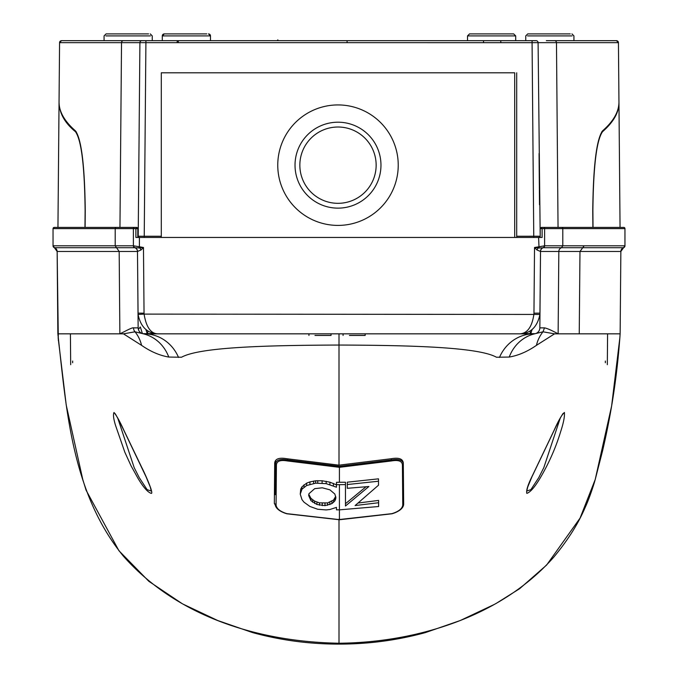 <?xml version="1.0" encoding="UTF-8"?>
<svg xmlns="http://www.w3.org/2000/svg" width="678" height="678" viewBox="0 0 678 678"><rect width="100%" height="100%" fill="white"/><g stroke="black" fill="none" stroke-linecap="round" stroke-linejoin="round"><path stroke-width="1.02" d="M338 127.015A38.154 38.154 0 0 0 299.846 165.169A38.154 38.154 0 0 0 338 203.324A38.154 38.154 0 0 0 376.146 165.169A38.154 38.154 0 0 0 338 127.015M338 208.138A42.968 42.968 0 0 1 295.023 165.169A42.968 42.968 0 0 1 338 122.201A42.968 42.968 0 0 1 380.968 165.169A42.968 42.968 0 0 1 338 208.138M148.567 33.9L106.073 33.9L148.567 33.9M570.24 33.9L527.747 33.9L570.24 33.9M206.798 33.9L164.305 33.9L206.798 33.9M512.009 33.9L469.515 33.9L512.009 33.9L469.515 33.9L467.515 35.909L469.345 35.909M515.704 40.672L515.704 35.909L513.865 35.909L515.704 35.909L513.695 33.9L471.202 33.9M210.485 40.672L210.485 35.909L208.654 35.909L210.485 35.909A2.009 2.009 0 0 0 208.917 33.951M162.33 35.553A2.009 2.009 0 0 1 162.457 35.12M162.491 35.044A2.009 2.009 0 0 1 164.305 33.9L162.296 35.909L164.135 35.909M338 225.41A60.24 60.24 0 0 0 398.232 165.169A60.24 60.24 0 0 0 338 104.929A60.24 60.24 0 0 0 277.76 165.169A60.24 60.24 0 0 0 338 225.41M138.931 153.669L138.71 179.068M539.069 153.482L539.51 204.781L539.069 153.762M514.695 237.453L514.695 72.8L161.296 72.8L161.296 236.249L144.236 236.249L144.236 237.453M592.894 227.418L592.75 210.705C593.25 165.932 596.504 139.321 602.53 130.888C613.802 121.015 619.277 111.099 618.946 101.149L618.438 42.663L618.946 101.149M59.054 101.149L59.571 42.663L59.054 101.149C58.723 111.099 64.198 121.015 75.47 130.888C81.479 139.236 84.742 165.839 85.25 210.705L85.106 227.418M116.353 40.672L61.571 40.672A2.009 2.009 -90 0 0 59.571 42.663L61.562 40.672M540.197 236.241L538.095 42.663L618.438 42.663A2.009 2.009 -90 0 0 616.429 40.672A2.009 2.009 -90 0 1 618.429 42.663L616.438 40.672L546.332 40.672M87.75 40.672L141.905 40.672A2.009 2.009 0 0 0 139.905 42.663L138.21 236.241A1.203 1.203 0 0 0 139.414 237.453L135.888 237.453L137.804 237.453L135.888 237.453L135.888 228.639L133.38 228.622L133.38 245.8A2.009 2.009 0 0 0 134.752 247.707A4.017 4.017 0 0 1 137.481 251.479L138.151 327.872A6.026 6.026 0 0 0 142.829 333.686L154.779 333.542M598.081 40.672L596.276 40.672M536.095 40.672A2.009 2.009 0 0 1 538.095 42.663A2.009 2.009 0 0 0 536.095 40.672L122.235 40.672M590.25 40.672L555.765 40.672M523.23 333.542L535.171 333.686A6.026 6.026 0 0 0 539.849 327.872L539.976 313.126L533.959 313.177L534.527 247.495L538.018 246.928L538.205 247.945A4.017 1.492 -60.9 0 0 536.959 249.97L534.527 247.495L539.044 248.038L538.595 237.453A1.203 1.203 0 0 0 539.79 236.241A1.203 1.203 0 0 1 538.586 237.453L139.405 237.453L139.405 246.758L143.473 247.495L141.041 249.97L137.481 251.479A4.017 4.017 0 0 0 134.752 247.707L134.939 247.724A4.017 3.958 -90 0 1 137.575 251.462M538.595 237.453L541.408 237.461M178.314 42.629L178.314 40.672M483.524 42.629L483.524 40.672M347.085 42.629L347.085 40.672M161.296 237.453L161.296 236.249M145.923 40.672L144.236 236.249L138.21 236.241A1.203 1.203 0 0 0 138.21 236.249L137.804 236.241M516.704 72.8L516.704 237.453M161.296 237.385L161.296 72.8M138.727 177.305L138.693 181.119M339.415 519.526L391.935 513.653C398.791 511.5 402.401 508.593 402.757 504.932L402.41 464.896C402.054 461.065 398.41 459.752 391.477 460.947L339.415 467.328L287.353 460.947C280.421 459.752 276.777 461.065 276.421 464.896L276.073 504.932C276.429 508.593 280.039 511.5 286.896 513.653L339.415 519.619L339.415 509.848L336.466 509.831L336.466 507.39L329.83 509.509L326.076 509.924L317.736 509.254L309.931 506.474L303.99 502.178L301.981 499.635L300.244 494.16L301.981 489.169L306.651 485.516L315.643 483.168L326.169 483.643L336.466 487.211L336.466 484.66L339.415 484.677L339.415 509.848L378.621 506.525L378.621 502.737L355.103 505.551L378.494 485.202L378.494 481.236M310.973 500.72L316.957 504.5L324.982 505.635L331.881 503.644L334.805 500.966L335.593 499.322L335.898 497.525L334.805 493.999L329.872 489.821L322.279 487.796L314.685 488.66L308.965 493.694L308.668 495.499L310.973 500.72L310.973 498.364L314.643 501.144L319.491 502.873L327.559 502.932L333.542 500.05L335.695 496.347M336.466 486.558L336.466 487.211M336.466 482.965L336.466 484.66M336.466 482.304L345.458 482.244L345.458 484.6L339.415 484.677M336.466 484.863L329.915 482.177L322.101 480.753L315.643 480.795L309.931 481.905L306.651 483.143L301.981 486.804L300.718 489.16L300.244 494.16M275.26 493.457L275.522 463.905C275.963 460.057 279.989 458.735 287.599 459.947L339.415 466.311L391.231 459.947C398.842 458.735 402.868 460.057 403.308 463.905L403.664 503.898L402.003 507.339M276.421 464.896A1.203 1.017 0.5 0 1 275.522 463.905L275.548 460.515M339 519.212L339 643.227C260.183 641.888 177.882 617.65 123.43 556.206C71.817 493.084 66.419 409.995 57.867 333.839L123.455 333.839L141.566 345.348C150.635 351.619 159.703 355.518 168.763 357.052L181.526 357.238C199.696 347.161 265.369 345.314 339 345.051L339 465.159L391.223 458.718C398.867 457.379 402.901 458.828 403.308 463.074L403.308 463.905A1.203 1.017 -0.5 0 1 402.41 464.896M345.458 503.703L365.883 486.88M347.289 482.838L347.289 482.185L378.494 478.838L378.494 479.499M358.264 503.008L378.621 500.406L378.621 502.737M347.289 482.185L347.289 484.541L378.494 481.227L378.494 478.838M347.289 484.541L347.289 488.313L368.908 486.499L345.458 506.008L345.458 484.6M300.718 489.16L300.718 491.525M301.981 486.804L301.981 489.169M303.99 484.795L303.99 487.168M306.651 483.143L306.651 485.516M309.931 481.905L309.931 484.27M313.634 481.058L313.634 483.422M315.643 480.795L315.643 483.168M317.736 480.668L317.736 483.033M322.101 480.753L322.101 483.117M326.169 481.278L326.169 483.643M329.915 482.177L329.915 484.533M333.406 483.389L333.406 485.745M312.634 502.212L312.634 499.856M314.643 503.5L314.643 501.144M316.957 504.5L316.957 502.144M319.491 505.229L319.491 502.873M322.279 505.644L322.279 503.288M324.982 505.635L324.982 503.279M327.559 505.288L327.559 502.932M329.872 504.635L329.872 502.279M331.881 503.644L331.881 501.296M333.542 502.406L333.542 500.05M334.805 500.966L334.805 498.61M335.593 499.322L335.593 496.966M308.795 494.338L310.973 498.364M310.821 500.491L310.821 498.135M276.827 507.339L275.166 503.898A1.203 1.059 0.5 0 0 276.073 504.932M391.935 513.653L391.96 513.788C396.749 512.424 403.732 509.076 403.664 503.898A1.203 1.059 -0.5 0 1 402.757 504.932M287.608 458.93L287.353 460.947M391.477 460.947L391.223 458.718M503.669 333.839C530.866 333.839 530.866 333.839 503.669 333.839C530.866 333.839 530.866 333.839 503.669 333.839M136.592 227.418A1.203 1.203 0 0 1 137.804 228.622L135.888 228.639L136.592 227.418L54.248 227.418A1.203 1.203 90 0 0 53.045 228.622L54.24 227.418M183.518 604.352L217.765 620.531L252.538 632.574C280.692 640.295 309.515 644.134 339 644.1L339 643.227C416.504 642.541 501.178 616.641 553.756 557.163C567.876 540.18 578.376 523.526 585.275 507.22C588.851 499.669 593.759 485.168 595.284 479.278L602.606 450.7C612.014 410.249 617.37 373.527 620.133 333.839L579.241 333.839L579.978 251.479L558.825 251.479A4.017 3.89 90 0 1 561.477 247.707L623.582 247.707A2.009 2.009 -90.3 0 0 624.955 245.8L624.955 228.622L562.799 228.622L562.799 245.8L624.955 245.8L624.963 228.622A1.203 1.203 0 0 0 623.76 227.418L541.408 227.418L542.103 228.639L540.197 228.622L541.408 227.418M150.796 488.211L151.253 491.067L147.118 489.652L139.261 477.668L134.185 467.642L117.684 417.919M138.159 478.626C143.414 487.355 147.762 492.262 151.194 493.355C154.118 494.228 145.329 474.371 141.592 467.091L123.82 430.149C119.981 421.691 116.709 415.809 114.014 412.495C112.972 414.377 113.48 418.673 115.531 425.394L124.854 452.26L131.066 465.837L138.159 478.626M539.841 478.626C534.569 487.363 530.23 492.279 526.823 493.364C526.077 490.643 527.789 485.058 531.95 476.617L554.18 430.149C558.375 420.724 561.782 414.834 564.41 412.47C564.782 416.555 563.503 423.03 560.57 431.911C555.714 447.87 548.807 463.447 539.841 478.626M560.316 417.919L543.815 467.642L538.739 477.668L530.891 489.643L526.747 491.067L527.204 488.211M349.433 335.449L365.171 335.449L365.171 333.839L482.592 333.839M314.965 335.449L331.034 335.449L331.034 333.839L343.076 333.839L343.076 335.449M137.804 237.453L137.804 228.622L137.804 237.453M339 465.159L286.777 458.718C279.133 457.379 275.099 458.828 274.692 463.074L274.344 503.517L278.311 509.534M178.543 357.459A40.163 37.722 90 0 0 144.177 333.839A6.026 6.026 0 0 1 138.151 327.872L133.507 327.872C132.557 327.143 123.294 332.228 124.108 331.754L119.87 333.839L119.175 251.479L57.147 251.479L58.342 340.5M123.455 333.839L135.007 331.805A40.163 35.57 -52 0 1 141.566 345.348M133.507 327.872A6.026 5.975 90 0 0 135.007 331.805L142.829 333.686A40.163 37.307 102.9 0 1 168.763 357.052M620.133 333.839L620.862 251.479L620.133 333.839L619.446 333.839M403.596 504.254L402.088 507.254M579.241 333.839L554.545 333.839L536.434 345.348C527.34 351.636 518.272 355.535 509.237 357.052L496.474 357.238C478.549 347.221 412.843 345.297 339 345.051L339 333.839M403.554 491.999L403.656 503.517M274.446 491.999L275.251 494.677M195.425 333.839L308.948 333.839L308.948 335.449M57.859 333.839L57.147 251.479A4.017 4.017 -90 0 0 54.418 247.707L116.523 247.707L119.175 251.479L137.481 251.479L138.075 314.439C140.643 326.949 147.321 333.415 158.11 333.839L144.177 333.839M536.434 345.348A40.163 35.57 -128 0 1 542.993 331.805L535.171 333.686A6.026 6.026 0 0 0 539.849 327.872A6.026 6.026 0 0 1 533.823 333.839A40.163 37.722 -90 0 0 499.457 357.459M544.493 327.872L539.849 327.872L540.519 251.479L558.825 251.479L558.13 333.839C551.655 330.322 547.112 328.33 544.493 327.872L542.993 331.805L554.545 333.839M174.348 333.839C147.16 333.839 147.16 333.839 174.348 333.839C147.16 333.839 147.16 333.839 174.348 333.839M533.823 333.839L158.11 333.839C150.914 333.839 146.236 327.262 144.083 314.109L138.075 314.439M142.829 333.686A6.026 6.026 0 0 1 138.151 327.872L138.024 313.126L144.041 313.177L144.083 314.109L539.925 314.439L540.519 251.479A4.017 4.017 0 0 1 543.248 247.707L543.248 247.707A2.009 2.009 -0 0 0 544.62 245.8A2.009 2.009 0 0 1 543.248 247.707L561.477 247.707L562.799 245.8L544.62 245.8L544.62 228.622L542.103 228.639L542.112 237.453M139.982 246.928L139.795 247.945L134.939 247.724A2.009 1.898 -80.4 0 1 133.702 245.843L133.38 245.8A2.009 2.009 0 0 0 134.752 247.707A2.009 2.009 0 0 1 133.38 245.8L133.38 245.8A2.009 2.009 180 0 0 134.752 247.707L116.523 247.707L115.201 245.8L53.045 245.8A2.009 2.009 -89.7 0 0 54.41 247.707L57.138 251.479M539.925 314.439C537.298 326.991 530.628 333.457 519.89 333.839C527.442 333.339 532.111 326.762 533.917 314.109L533.959 313.177M624.963 245.8L623.582 247.707A4.017 4.017 90 0 0 620.853 251.479L579.978 251.479L584.156 245.8M144.041 313.177L143.473 247.495L139.795 247.945A4.017 1.492 -119.1 0 1 141.041 249.97M540.425 251.462L540.519 251.479A4.017 4.017 0 0 1 543.248 247.707L543.061 247.724A4.017 3.958 -90 0 0 540.425 251.462L536.959 249.97M147.719 330.754L147.753 333.839M147.219 333.839L145.863 329.406M532.137 329.406L530.781 333.839M605.344 361.052L605.352 362.747M593.03 227.418L592.886 210.705C593.369 166.373 596.589 140.032 602.547 131.685C613.768 121.854 619.234 111.989 618.955 102.081M620.056 227.418L618.955 102.2M138.956 248.038L139.405 246.758L133.702 245.843M133.38 228.622A1.203 1.203 0 0 1 134.583 227.418A1.203 1.203 0 0 0 133.38 228.622L53.037 228.622L53.045 245.8L53.037 228.622M84.97 227.418L85.114 210.705C84.631 166.373 81.411 140.032 75.453 131.685C64.707 122.938 59.24 113.073 59.045 102.081M57.944 227.418L59.045 102.2M538.018 246.928L544.62 245.8A2.009 2.009 0 0 1 543.248 247.707A2.009 2.009 0 0 0 544.62 245.8L544.62 228.622A1.203 1.203 0 0 0 543.417 227.418A1.203 1.203 0 0 1 544.62 228.622L562.799 228.622A1.203 1.17 90 0 0 561.63 227.418M539.044 248.038L543.061 247.724A2.009 1.898 80.4 0 0 544.298 245.843M540.197 228.622L540.197 237.453L540.197 228.622A1.203 1.203 0 0 1 540.239 228.308L540.578 227.74M72.648 362.747L72.656 361.043M138.371 329.44L140.329 326.957L142.405 333.576M150.423 35.909L105.904 35.909M572.096 35.909L527.577 35.909M119.955 227.418L121.523 42.663L59.562 42.663M554.536 40.672A2.009 1.949 -90 0 1 556.477 42.663L558.045 227.418M123.464 40.672A2.009 1.949 90 0 0 121.523 42.663L139.905 42.663A2.009 2.009 0 0 1 141.905 40.672M177.119 42.629A2.009 0.551 90 0 1 177.661 40.672M500.881 42.629A2.009 0.551 90 0 0 500.339 40.672M139.905 42.663L532.077 42.68L533.764 237.453M532.077 40.672L532.077 42.68L538.095 42.663M539.79 236.241L516.704 236.249M513.865 35.909L467.515 35.909L469.515 33.9M208.654 35.909L162.296 35.909L162.296 40.672M339.415 466.311L339.415 482.329M137.804 228.622L135.888 228.622M535.171 333.686A40.163 37.307 -102.9 0 0 509.237 357.052M133.38 245.8L115.201 245.8L115.201 228.622A1.203 1.17 -90 0 1 116.37 227.418M530.281 330.754L530.247 333.839M602.547 131.685L601.827 131.685M57.952 227.418L59.037 103.141M75.453 131.685L76.173 131.685M618.963 103.124L620.048 227.418M607.59 333.839L607.319 364.688M70.682 364.696L70.41 333.839M278.183 40.672L277.811 39.866L277.438 40.672M150.253 33.9L152.253 35.909L152.253 40.672M571.927 33.9L573.935 35.909L573.935 40.672M210.485 35.909L208.485 33.9M515.704 35.909L513.695 33.9M467.515 35.909L467.515 40.672M525.747 40.672L525.747 35.909L527.747 33.9M104.065 40.672L104.065 35.909L106.073 33.9M391.96 513.788L339.415 519.763L286.87 513.788C282.082 512.424 275.09 509.076 275.166 503.898M151.253 491.067L150.279 487.033L146.05 476.778L123.811 430.267C117.794 418.114 114.802 412.538 114.819 413.538L115.15 413.69M526.747 491.067L527.721 487.033L531.95 476.778L554.189 430.267C562.037 413.834 563.545 413.012 563.181 413.538L562.85 413.69M339 644.1C368.485 644.134 397.308 640.295 425.462 632.574L460.235 620.531L494.482 604.352M619.658 340.5L620.141 333.839M54.41 247.707L53.037 245.8M623.591 247.707L620.862 251.479M58.139 337.729L66.232 405.113L82.784 479.524L86.081 490.194L118.913 550.697L148.855 581.309L181.975 603.522M495.999 603.53L519.662 588.673L546.646 565.028L580.071 518.102L595.225 479.482L611.624 405.986L619.861 337.729"/></g></svg>
